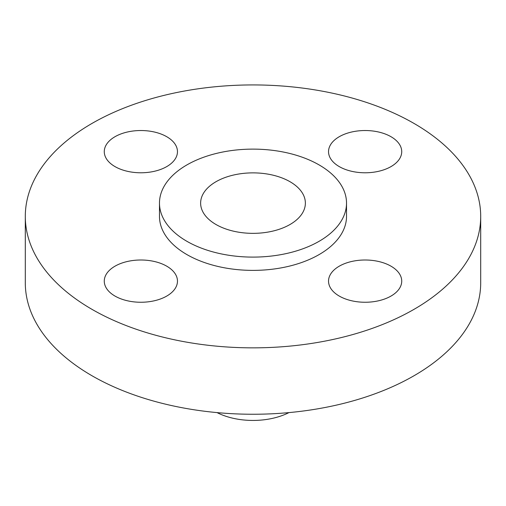 <?xml version="1.0" encoding="UTF-8"?>
<svg xmlns="http://www.w3.org/2000/svg" width="506" height="506" viewBox="0 0 506 506"><rect width="100%" height="100%" fill="white"/><g stroke="black" fill="none" stroke-linecap="round" stroke-linejoin="round"><path stroke-width="0.76" d="M391.005 266.188A36.596 21.125 0 0 0 351.126 261.608A36.596 21.125 0 0 0 328.533 281.127A36.596 21.125 0 0 0 339.254 296.067A36.596 21.125 0 0 0 379.133 300.646A36.596 21.125 0 0 0 401.726 281.127A36.596 21.125 0 0 0 391.005 266.188M166.746 266.188A36.596 21.125 0 0 0 126.867 261.608A36.596 21.125 0 0 0 104.274 281.127A36.596 21.125 0 0 0 114.995 296.067A36.596 21.125 0 0 0 154.874 300.646A36.596 21.125 0 0 0 177.467 281.127A36.596 21.125 0 0 0 166.746 266.188M166.746 136.715A36.596 21.125 0 0 0 126.867 132.136A36.596 21.125 0 0 0 104.274 151.655A36.596 21.125 0 0 0 114.995 166.594A36.596 21.125 0 0 0 154.874 171.173A36.596 21.125 0 0 0 177.467 151.655A36.596 21.125 0 0 0 166.746 136.715M391.005 136.715A36.596 21.125 0 0 0 351.126 132.136A36.596 21.125 0 0 0 328.533 151.655A36.596 21.125 0 0 0 339.254 166.594A36.596 21.125 0 0 0 379.133 171.173A36.596 21.125 0 0 0 401.726 151.655A36.596 21.125 0 0 0 391.005 136.715M217.049 412.605A54.401 31.41 0 0 0 288.951 412.605M25.3 216.391L25.3 282.791A227.7 131.459 0 0 0 91.991 375.749A227.7 131.459 0 0 0 340.14 404.243A227.7 131.459 0 0 0 480.7 282.791L480.7 216.391A227.7 131.459 0 0 0 414.009 123.432A227.7 131.459 0 0 0 165.86 94.938A227.7 131.459 0 0 0 25.3 216.391A227.7 131.459 0 0 0 91.991 309.349A227.7 131.459 0 0 0 340.14 337.844A227.7 131.459 0 0 0 480.7 216.391M159.479 203.108L159.479 216.391A93.521 53.99 0 0 0 186.872 254.569A93.521 53.99 0 0 0 288.787 266.276A93.521 53.99 0 0 0 346.521 216.391L346.521 203.108A93.521 53.99 0 0 0 319.128 164.931A93.521 53.99 0 0 0 217.213 153.229A93.521 53.99 0 0 0 159.479 203.108A93.521 53.99 0 0 0 186.872 241.292A93.521 53.99 0 0 0 288.787 252.994A93.521 53.99 0 0 0 346.521 203.108M290.033 181.73A52.371 30.233 0 0 0 232.956 175.177A52.371 30.233 0 0 0 200.629 203.108A52.371 30.233 0 0 0 215.967 224.493A52.371 30.233 0 0 0 273.044 231.046A52.371 30.233 0 0 0 305.371 203.108A52.371 30.233 0 0 0 290.033 181.73"/></g></svg>
